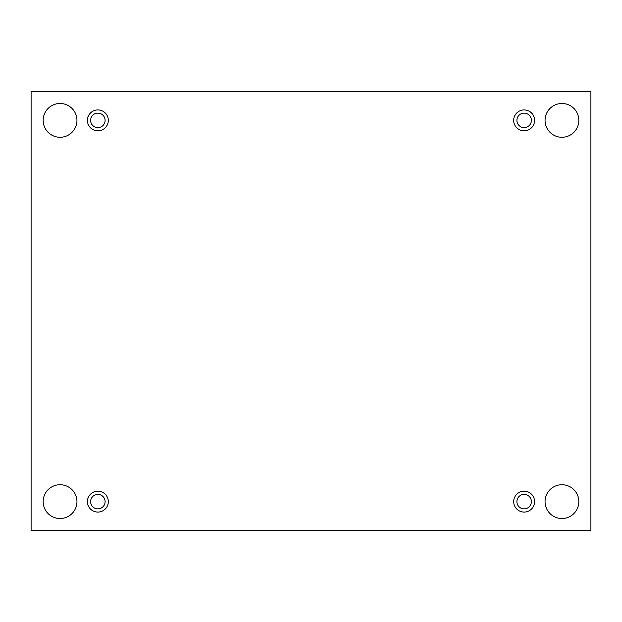 <?xml version="1.0" encoding="UTF-8"?>
<svg xmlns="http://www.w3.org/2000/svg" width="622" height="622" viewBox="0 0 622 622"><rect width="100%" height="100%" fill="white"/><g stroke="black" fill="none" stroke-linecap="round" stroke-linejoin="round"><path stroke-width="0.93" d="M590.9 91.426L31.1 91.426L31.1 530.574L590.9 530.574L590.9 91.426M578.833 501.62A16.887 16.887 0 0 0 553.502 486.995A16.887 16.887 0 0 0 553.502 516.252A16.887 16.887 0 0 0 578.833 501.62M76.949 501.62A16.887 16.887 0 0 0 51.61 486.995A16.887 16.887 0 0 0 51.61 516.252A16.887 16.887 0 0 0 76.949 501.62M578.833 120.38A16.887 16.887 0 0 0 553.502 105.748A16.887 16.887 0 0 0 553.502 135.005A16.887 16.887 0 0 0 578.833 120.38M76.949 120.38A16.887 16.887 0 0 0 51.61 105.748A16.887 16.887 0 0 0 51.61 135.005A16.887 16.887 0 0 0 76.949 120.38M97.856 130.838A10.457 10.457 0 0 1 88.806 115.148A10.457 10.457 0 0 1 106.914 115.148A10.457 10.457 0 0 1 97.856 130.838M524.144 130.838A10.457 10.457 0 0 1 515.086 115.148A10.457 10.457 0 0 1 533.194 115.148A10.457 10.457 0 0 1 524.144 130.838M524.144 512.077A10.457 10.457 0 0 1 515.086 496.395A10.457 10.457 0 0 1 533.194 496.395A10.457 10.457 0 0 1 524.144 512.077M97.856 512.077A10.457 10.457 0 0 1 88.806 496.395A10.457 10.457 0 0 1 106.914 496.395A10.457 10.457 0 0 1 97.856 512.077M90.618 501.62A7.239 7.239 0 0 1 101.479 495.353A7.239 7.239 0 0 1 101.479 507.894A7.239 7.239 0 0 1 90.618 501.62M516.905 501.62A7.239 7.239 0 0 1 527.759 495.353A7.239 7.239 0 0 1 527.759 507.894A7.239 7.239 0 0 1 516.905 501.62M516.905 120.38A7.239 7.239 0 0 1 527.759 114.106A7.239 7.239 0 0 1 527.759 126.647A7.239 7.239 0 0 1 516.905 120.38M90.618 120.38A7.239 7.239 0 0 1 101.479 114.106A7.239 7.239 0 0 1 101.479 126.647A7.239 7.239 0 0 1 90.618 120.38"/></g></svg>

